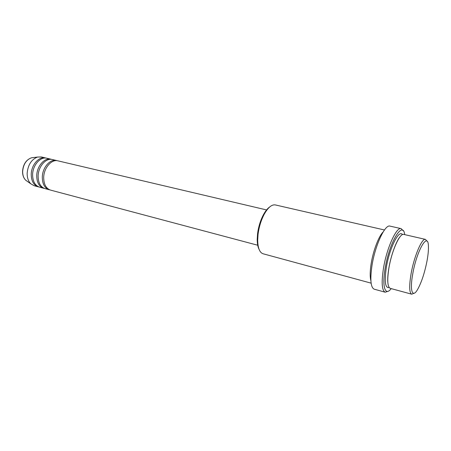 <?xml version="1.0" encoding="UTF-8"?>
<svg xmlns="http://www.w3.org/2000/svg" width="451" height="451" viewBox="0 0 451 451"><rect width="100%" height="100%" fill="white"/><g stroke="black" fill="none" stroke-linecap="round" stroke-linejoin="round"><path stroke-width="0.68" d="M266.902 210.008L57.897 160.838C51.594 158.994 43.809 167.941 43.696 177.485C43.758 184.324 46.047 188.529 50.557 190.102L258.057 245.321M57.192 160.708L56.499 160.505C50.191 158.662 42.405 167.592 42.298 177.13C42.366 183.957 44.66 188.157 49.176 189.736L49.875 189.882M56.499 160.505L52.344 159.53C46.008 157.681 38.217 166.566 38.121 176.065C38.205 182.864 40.511 187.058 45.049 188.636L49.176 189.736M51.645 159.4L50.963 159.203C44.621 157.354 36.824 166.222 36.74 175.71C36.824 182.503 39.136 186.691 43.679 188.27L44.373 188.422M50.963 159.203L46.848 158.239C40.483 156.384 32.681 165.207 32.613 174.655C32.709 181.426 35.037 185.603 39.592 187.188L43.679 188.27M46.16 158.109L45.489 157.918C39.113 156.063 31.311 164.869 31.243 174.306C31.345 181.065 33.678 185.237 38.239 186.827L38.927 186.973M412.766 273.785C409.581 290.765 412.434 298.573 417.592 289.491C421.493 282.461 424.633 272.956 427.007 260.982C428.1 255.035 428.574 250.142 428.416 246.302C428.247 231.047 416.842 250.119 412.766 273.785M413.838 293.33L411.735 294.199C409.266 292.874 409.046 286.064 411.075 273.768C414.091 256.371 422.001 237.84 425.468 239.396L426.917 241.15M259.099 249.397C257.865 247.024 257.233 243.715 257.205 239.464L257.544 233.917C258.44 226.881 260.39 220.5 263.395 214.772C265.425 211.04 267.544 208.418 269.749 206.908M384.455 229.982L275.324 204.929C271.75 204.348 268.035 207.477 264.185 214.315C261.039 220.33 258.992 227.033 258.045 234.419L257.69 240.242C257.859 248.089 259.652 252.599 263.08 253.772L371.128 283.155M404.722 234.633C402.918 219.925 389.337 242.125 385.148 268.345C381.873 286.915 385.272 296.6 391.197 288.612M388.012 291.284L385.216 292.22C381.884 290.568 381.298 282.608 383.463 268.322C386.727 248.033 396.48 226.673 401.153 228.634L403.177 230.777M425.468 239.396L403.786 234.419C399.885 232.784 391.705 250.908 388.903 268.069C387.037 280.195 387.488 286.96 390.262 288.358L411.735 294.199M383.108 232.011C378.739 236.223 373.225 250.638 371.179 263.508C369.961 271.231 369.871 276.97 370.897 280.731M401.153 228.634L389.991 226.114C385.069 224.108 375.159 245.226 372.019 265.368C369.955 279.547 370.677 287.484 374.183 289.176L385.216 292.22M45.489 157.918L41.419 156.959L37.551 157.055C31.429 159.423 27.968 164.829 27.161 173.269C27.116 177.841 28.345 181.364 30.837 183.845L34.203 185.75L38.239 186.827M33.413 157.568L31.412 157.811C26.237 159.801 23.317 164.327 22.657 171.391C22.629 175.225 23.666 178.184 25.78 180.282L27.432 181.437M389.157 287.512C385.216 288.375 384.275 281.678 386.344 267.409C389.444 248.118 399.101 228.973 402.41 234.644M30.837 183.845L25.78 180.282C23.593 178.128 22.516 175.146 22.55 171.324C23.17 164.316 26.124 159.812 31.412 157.811L37.551 157.055M257.205 239.464L257.69 240.242M388.08 284.451L387.747 281.463C387.584 277.929 387.973 273.385 388.909 267.838C391.011 255.114 396.497 240.699 400.02 236.831M263.395 214.772L264.185 214.315"/></g></svg>
